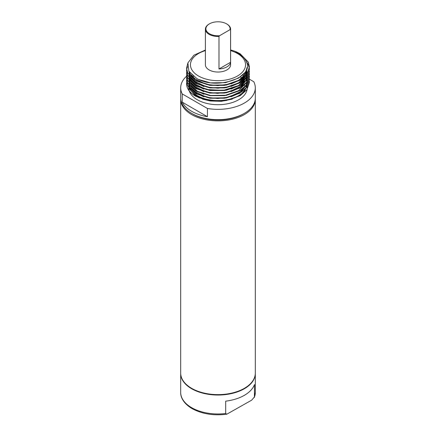 <?xml version="1.0" encoding="UTF-8"?>
<svg xmlns="http://www.w3.org/2000/svg" width="436" height="436" viewBox="0 0 436 436"><rect width="100%" height="100%" fill="white"/><g stroke="black" fill="none" stroke-linecap="round" stroke-linejoin="round"><path stroke-width="0.65" d="M226.911 24.051L226.556 23.844L226.911 24.051A12.606 7.276 180 0 1 230.606 29.196A12.606 7.276 180 0 1 230.568 29.762L230.001 29.681A12.099 6.987 0 0 0 226.556 23.844L226.556 23.844A12.099 6.987 0 0 0 209.444 23.844A12.099 6.987 0 0 0 209.444 33.725A12.099 6.987 0 0 0 219.548 35.714L218.981 36.45A12.606 7.276 180 0 1 209.089 34.34A12.606 7.276 180 0 1 205.394 29.196A12.606 7.276 180 0 1 209.089 24.051A12.606 7.276 180 0 1 209.269 23.947M230.001 29.681L219.548 35.714M230.606 29.196L230.606 64.762A12.606 7.276 180 0 1 222.823 71.488A12.606 7.276 180 0 1 209.089 69.907A12.606 7.276 180 0 1 205.394 64.762L205.394 29.196M230.568 62.283L218.981 68.97A12.606 7.276 0 0 0 230.568 62.283L230.568 29.762M218.981 68.97L218.981 36.45M205.394 50.62A27.544 15.903 0 0 0 198.522 76.011A27.544 15.903 0 0 0 237.478 76.011A27.544 15.903 0 0 0 237.478 53.519A27.544 15.903 0 0 0 230.606 50.62M187.709 63.563L186.592 68.25L187.66 72.839L195.791 80.753L209.869 85.233L226.131 85.02L240.209 80.11L246.956 74.158L249.408 66.964L248.34 62.168L240.209 53.824L236.797 52.053L235.625 52.135M236.388 52.489L238.514 53.612C242.323 55.835 244.918 58.484 246.291 61.552C254.973 77.75 215.978 90.492 196.625 78.371L188.875 71.253L187.9 62.877L193.873 55.214L205.394 50.031M236.797 52.053A31.408 18.132 0 0 0 230.606 49.977M186.679 82.568L186.592 83.701A31.408 18.132 180 0 1 186.608 83.145C186.395 88.132 189.458 92.481 195.791 96.193L209.869 100.672L226.131 100.454L240.209 95.549L246.956 89.598L249.408 82.399L249.338 81.172M242.83 74.818L244.067 76.12M244.683 76.878L245.048 77.385M232.284 99.114L221.472 101.316L210.43 101.01L202.62 99.179M199.628 98.007L197.323 96.857L189.753 89.505L189.328 88.464M189.257 88.257L188.761 85.238L188.761 87.587M186.668 69.597L186.592 70.823L187.66 75.412L195.791 83.325L209.869 87.805L226.131 87.592L240.209 82.682L246.956 76.731L249.408 69.537L249.338 68.31M249.332 68.25L248.34 64.741L246.226 61.4M187.458 66.697L186.673 69.537M186.668 72.169L186.592 73.395L187.66 77.984L195.791 85.897L209.869 90.377L226.131 90.165L240.209 85.254L246.956 79.303L249.408 72.109L249.338 70.883M186.668 74.741L186.592 75.968L187.66 80.556L195.791 88.47L209.869 92.95L226.131 92.737L240.209 87.827L246.956 81.875L249.408 74.681L249.338 73.455M186.668 77.314L186.592 78.54L187.66 83.129L195.791 91.048L209.869 95.522L226.131 95.31L240.209 90.405L246.956 84.448L249.408 77.254L249.338 76.028M186.668 79.886L186.592 81.112L187.66 85.701L195.791 93.62L209.869 98.095L226.131 97.882L240.209 92.977L246.956 87.02L249.408 79.826L249.338 78.6M193.192 76.12L192.238 77.047M191.497 77.875L191.028 78.475M190.396 79.396L190.194 79.734M189.551 81.025L189.224 81.908M188.766 85.14L189.54 88.606M189.649 88.857L197.323 96.443C210.997 104.825 238.574 101.136 245.157 89.958A29.239 16.884 0 0 1 197.323 95.637A29.239 16.884 0 0 1 191.24 90.508M249.408 82.459L246.956 89.712L240.209 95.664L226.131 100.569L209.869 100.787L195.791 96.307C191.742 93.985 189.028 91.342 187.649 88.372A31.408 18.132 180 0 1 186.592 83.701M249.408 79.886L246.956 87.14L240.209 93.091L226.131 97.996L209.869 98.214L195.791 93.735L187.66 85.821L186.592 81.172M249.408 77.314L246.956 84.568L240.209 90.519L226.131 95.424L209.869 95.642L195.791 91.162L187.66 83.249L186.592 78.6M249.408 74.741L246.956 81.995L240.209 87.947L226.131 92.852L209.869 93.07L195.791 88.59L187.66 80.671L186.592 76.082L186.673 74.796M249.408 72.169L246.956 79.417L240.209 85.374L226.131 90.279L209.869 90.492L195.791 86.017L187.66 78.099L186.592 73.455M249.408 69.597L246.956 76.845L240.209 82.802L226.131 87.707L209.869 87.919L195.791 83.445L187.66 75.526L186.592 70.883M240.209 53.939L248.34 62.283L249.408 67.079L246.956 74.273L240.209 80.224L226.131 85.134L209.869 85.347L195.791 80.873L187.66 72.954L186.592 68.305M188.761 83.701A29.239 16.884 0 0 0 188.87 85.173M188.897 85.331L188.897 85.325A29.239 16.884 0 0 0 190.968 90.138M188.761 87.701L188.761 87.816A29.239 16.884 0 0 0 189.213 90.775M189.273 90.971A29.239 16.884 0 0 0 197.323 99.751A29.239 16.884 0 0 0 227.815 103.719A29.239 16.884 0 0 0 247.092 89.516M244.389 80.54A29.239 16.884 0 0 0 243.991 80.082M243.244 79.292A29.239 16.884 0 0 0 242.569 78.66M242.498 78.594A29.239 16.884 0 0 0 242.024 78.191M241.844 78.044A29.239 16.884 0 0 0 240.35 76.932M249.392 79.183L253.779 81.717A37.305 21.538 180 0 1 255.305 87.816A37.305 21.538 180 0 1 207.438 108.471L182.221 93.914A37.305 21.538 180 0 1 180.695 87.816A37.305 21.538 180 0 1 186.592 76.191M207.438 116.706L182.221 102.149A37.305 21.538 0 0 0 191.622 111.278A37.305 21.538 0 0 0 207.438 116.706L207.438 108.471M255.305 87.816L255.305 98.105A37.305 21.538 180 0 1 232.279 118.009A37.305 21.538 180 0 1 191.622 113.338A37.305 21.538 180 0 1 180.695 98.105L180.695 87.816M182.221 102.149L182.221 93.914M243.833 113.643A35.796 20.666 180 0 1 192.69 113.954A35.796 20.666 180 0 1 192.167 113.643M243.31 84.726A35.796 20.666 180 0 1 243.98 85.124M244.056 85.173A35.796 20.666 180 0 1 245.566 86.159M245.833 86.35A35.796 20.666 180 0 1 246.771 87.047M255.294 98.721A37.305 21.538 180 0 1 255.305 99.343A37.305 21.538 180 0 1 232.279 119.241A37.305 21.538 180 0 1 191.622 114.57A37.305 21.538 180 0 1 180.695 99.343A37.305 21.538 180 0 1 180.706 98.721M255.305 99.343L255.305 373.085A37.305 21.538 180 0 1 232.279 392.983A37.305 21.538 180 0 1 191.622 388.313A37.305 21.538 180 0 1 180.695 373.085L180.695 99.343M244.204 388.416A36.804 21.25 180 0 1 191.976 388.52A36.804 21.25 180 0 1 191.796 388.416M255.305 373.292A37.305 21.538 180 0 1 255.305 373.494A37.305 21.538 180 0 1 232.279 393.397A37.305 21.538 180 0 1 191.622 388.727A37.305 21.538 180 0 1 180.695 373.494A37.305 21.538 180 0 1 180.695 373.292M225.701 401.158L225.701 413.508L226.807 414.2L251.686 400.15L254.504 396.88A37.305 21.538 0 0 0 255.305 392.433L254.395 397.409L254.504 384.53A37.305 21.538 180 0 1 225.701 401.158M244.656 72.796L238.579 78.082L225.532 82.649L210.468 82.862L199.148 79.614M247.059 67.515L245.136 74.687L238.579 80.66L230.938 83.957M224.682 85.358L210.016 85.369M246.814 68.599L246.324 74.992M246.226 75.226L238.579 83.232L230.938 86.53M224.682 87.93L210.016 87.941M203.912 86.579L194.985 82.328L189.633 75.973M246.395 69.814L247.021 72.311M246.901 75.63L246.324 77.564M246.226 77.799L238.579 85.805L230.938 89.102M224.682 90.503L210.016 90.514M203.912 89.151L194.985 84.9L189.633 78.545M189.546 78.327L188.897 75.03M245.795 71.063L246.776 73.597M246.934 74.305L247.098 76.523M247.092 76.649L246.324 80.137M246.226 80.371L238.579 88.377L230.938 91.674M224.682 93.075L210.016 93.086M203.912 91.724L194.985 87.478L189.633 81.118M189.546 80.9L188.897 77.608M188.984 76.169L189.137 75.357M245.005 72.322L246.367 74.883M246.411 74.997L246.776 76.169M246.934 76.878L247.021 77.455M224.682 95.648L210.016 95.658M203.912 94.296L194.985 90.05L189.633 83.69M189.546 83.472L188.897 80.18M188.984 78.742L189.137 77.93M244.013 73.591L245.097 75.036M245.632 75.913L246.367 77.455M246.411 77.575L246.776 78.742M246.934 79.45L247.098 81.674M247.092 81.794L246.324 85.282M246.226 85.516L238.579 93.522L230.938 96.819M224.682 98.22L210.016 98.231M203.912 96.868L194.985 92.623L189.633 86.263M189.546 86.045L188.897 82.753M188.984 81.314L189.137 80.502M190.369 77.461L190.619 77.047M242.787 74.861L244.018 76.175M244.623 76.938L244.999 77.461M245.632 78.485L246.367 80.028M246.411 80.148L246.776 81.314M246.934 82.023L247.021 82.6M224.682 100.792L210.016 100.809M203.912 99.441L194.985 95.195L189.633 88.835M188.984 83.886L189.137 83.074M190.369 80.033L190.619 79.619M191.23 78.747L191.758 78.099M247.076 67.417L245.076 74.491L238.579 80.371L225.532 84.938L210.468 85.151L197.421 81.014L189.889 73.695L189.191 71.787M246.852 68.468L246.972 69.101M245.942 75.564L238.579 82.944L225.532 87.511L210.468 87.723L197.421 83.587L189.889 76.267M246.449 69.678L246.743 70.599M245.942 78.137L238.579 85.516L225.532 90.083L210.468 90.296L197.421 86.159L189.889 78.84M245.871 70.926L246.335 71.951M245.942 80.709L238.579 88.088L225.532 92.655L210.468 92.868L197.421 88.731L189.889 81.418M245.103 72.185L245.751 73.27M245.942 83.281L238.579 90.661L225.532 95.228L210.468 95.44L197.421 91.304L189.889 83.99M244.138 73.461L244.978 74.572M245.942 85.854L238.579 93.239L225.532 97.8L210.468 98.013L197.421 93.882L189.889 86.562M190.287 77.319L190.51 76.938M242.961 74.747L244.007 75.869M244.749 76.818L245.097 77.319M245.942 88.426L242.481 92.933M190.287 79.892L190.51 79.51M191.126 78.605L191.617 77.979M180.695 373.494L180.695 392.433A37.305 21.538 0 0 0 191.622 407.66A37.305 21.538 0 0 0 225.701 413.508M209.444 23.844L209.089 24.051M193.502 76.36L191.829 78.044M191.775 78.115L190.69 79.575M190.646 79.646L189.813 81.216M189.78 81.292L189.213 83.058M189.191 83.151L189.001 85.352M189.006 85.478L189.06 86.121M241.98 93.364L245.828 88.557M245.953 88.295L246.972 84.54M246.983 84.41L246.869 82.11M246.852 82.017L246.367 80.197M246.34 80.115L245.604 78.513M245.566 78.442L244.601 76.954M244.552 76.889L242.776 74.872M192.085 75.188L190.69 77.003M190.646 77.074L189.813 78.644M189.78 78.72L189.213 80.486M189.191 80.573L189.001 82.78M189.006 82.9L189.883 86.442M189.998 86.682L193.235 90.901L206.882 97.359L217.777 98.487L228.704 97.141L241.571 91.129L245.828 85.985M245.953 85.723L246.972 81.968M246.983 81.837L246.869 79.537M246.852 79.445L246.367 77.624M246.34 77.543L245.604 75.94M245.566 75.869L243.996 73.608M190.042 73.003L189.213 75.341M189.191 75.428L189.001 77.635M189.006 77.755L189.883 81.298M189.998 81.537L193.361 85.87L206.375 92.1L217.493 93.342L228.687 92.001L241.817 85.783L245.828 80.84M245.953 80.578L246.972 76.823M246.983 76.692L246.869 74.393M246.852 74.3L245.768 71.106M189.388 72.093L189.001 75.063M189.006 75.183L189.883 78.72M189.998 78.965L193.339 83.281L206.266 89.5L223.319 90.405L238.503 85.554L243.68 81.396L245.828 78.267M245.953 78.006L246.972 74.251M246.983 74.12L246.362 69.891M189.022 71.504L189.883 76.147M189.998 76.393L193.252 80.627L206.991 87.096L217.973 88.192L228.96 86.791L239.222 82.54L243.822 78.66L245.828 75.695M245.953 75.433L246.776 68.741M189.311 71.973L189.862 73.526L193.355 78.148L206.353 84.377L217.82 85.62L229.309 84.126L238.961 80.131L243.37 76.589L245.555 73.63L246.994 67.869M247.239 86.72L247.239 87.816M255.305 373.494L255.305 392.433M180.695 392.433C180.482 396.684 182.967 403.147 192.036 408.587C202.01 413.987 213.602 415.862 226.807 414.2"/></g></svg>
